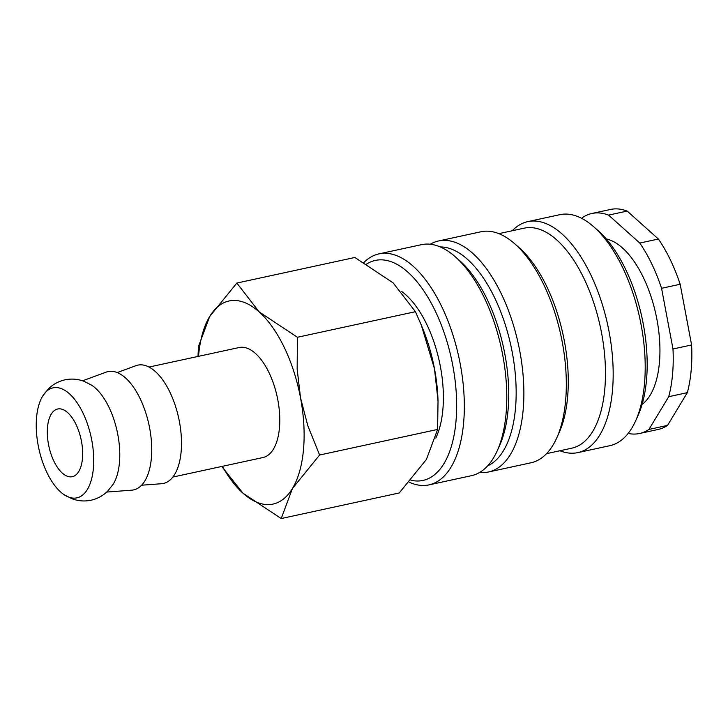 <?xml version="1.0" encoding="UTF-8"?>
<svg xmlns="http://www.w3.org/2000/svg" width="728" height="728" viewBox="0 0 728 728"><rect width="100%" height="100%" fill="white"/><g stroke="black" fill="none" stroke-linecap="round" stroke-linejoin="round"><path stroke-width="1.09" d="M64.401 494.885L71.99 498.735C78.151 501.064 84.512 501.565 91.055 500.227C97.57 498.735 103.148 495.65 107.799 490.981L113.113 484.32A56.274 26.772 -102.2 0 0 113.45 483.783A56.274 26.772 -102.2 0 0 109.045 407.407A56.274 26.772 -102.2 0 0 91.619 385.176L84.029 381.317C77.869 378.988 71.508 378.496 64.965 379.834C58.449 381.326 52.871 384.411 48.221 389.08L42.907 395.732A56.274 26.772 -102.2 0 0 42.57 396.278A56.274 26.772 -102.2 0 0 46.974 472.654A56.274 26.772 -102.2 0 0 64.401 494.885A56.274 26.772 -102.2 0 0 87.396 489.425A56.274 26.772 -102.2 0 0 83.201 413.486A56.274 26.772 -102.2 0 0 42.907 395.732M435.79 438.092A86.577 41.196 -102.2 0 0 426.863 324.579A86.577 41.196 -102.2 0 0 401.829 291.6M409.227 482.218A118.182 56.229 -102.2 0 0 429.019 484.875A118.182 56.229 -102.2 0 0 441.814 306.797A118.182 56.229 -102.2 0 0 378.96 253.881A118.182 56.229 -102.2 0 0 363.927 262.462M410.956 480.243A112.558 53.553 -102.2 0 0 455.082 429.147A112.558 53.553 -102.2 0 0 435.18 310.829A112.558 53.553 -102.2 0 0 366.639 264.036M429.019 484.875L471.444 475.684A118.182 56.229 -102.2 0 0 497.188 450.887A118.182 56.229 -102.2 0 0 484.238 297.606A118.182 56.229 -102.2 0 0 455.082 256.602A118.182 56.229 -102.2 0 0 421.376 244.681L378.96 253.881M497.188 450.887L499.608 445.518A112.558 53.553 -102.2 0 0 487.269 299.536A112.558 53.553 -102.2 0 0 459.505 260.488L455.082 256.602M487.705 465.811A112.558 53.553 -102.2 0 0 494.712 297.925A112.558 53.553 -102.2 0 0 440.267 246.938M479.697 472.417A118.182 56.229 -102.2 0 0 488.561 471.971A118.182 56.229 -102.2 0 0 501.355 293.894A118.182 56.229 -102.2 0 0 438.493 240.977A118.182 56.229 -102.2 0 0 430.248 244.244M488.561 471.971L530.985 462.781A118.182 56.229 -102.2 0 0 556.729 437.983A118.182 56.229 -102.2 0 0 543.78 284.703A118.182 56.229 -102.2 0 0 514.623 243.698A118.182 56.229 -102.2 0 0 480.917 231.777L438.493 240.977M556.729 437.983L559.15 432.614A112.558 53.553 -102.2 0 0 546.81 286.632A112.558 53.553 -102.2 0 0 519.046 247.584L514.623 243.698M546.546 453.653L571.844 448.166A112.558 53.553 -102.2 0 0 584.029 278.569A112.558 53.553 -102.2 0 0 524.16 228.164L498.862 233.652M559.923 450.75A118.182 56.229 -102.2 0 0 577.868 452.616A118.182 56.229 -102.2 0 0 590.663 274.538A118.182 56.229 -102.2 0 0 527.809 221.621A118.182 56.229 -102.2 0 0 512.239 230.749M577.868 452.616L609.873 445.682A118.182 56.229 -102.2 0 0 635.617 420.884A118.182 56.229 -102.2 0 0 622.668 267.604A118.182 56.229 -102.2 0 0 593.511 226.599A118.182 56.229 -102.2 0 0 559.805 214.687L527.809 221.621M635.617 420.884L638.037 415.515A112.558 53.553 -102.2 0 0 625.707 269.533A112.558 53.553 -102.2 0 0 597.934 230.485L593.511 226.599M642.096 404.395A86.577 41.196 -102.2 0 0 643.434 277.641A86.577 41.196 -102.2 0 0 606.242 238.93M661.561 288.297L672.99 348.985L691.6 344.954L680.17 284.266L661.561 288.297A112.558 53.553 -102.2 0 0 651.751 263.891A112.558 53.553 -102.2 0 0 639.785 243.052L658.394 239.021L627.172 211.075L608.562 215.106L639.785 243.052M680.17 284.266A112.558 53.553 -102.2 0 0 670.361 259.86A112.558 53.553 -102.2 0 0 658.394 239.021M221.74 466.457L242.943 493.165L281.208 518.545L292.429 488.506A103.895 49.431 -102.2 0 0 300.537 397.87A103.895 49.431 -102.2 0 0 284.302 347.511A103.895 49.431 -102.2 0 0 259.159 311.893A103.895 49.431 -102.2 0 0 209.664 316.544L198.444 346.574L197.989 356.447M222.358 466.33A103.895 49.431 -102.2 0 0 242.943 493.165A103.895 49.431 -102.2 0 0 292.429 488.506L319.601 455.018L307.835 425.807L300.537 397.87L297.151 369.087L297.424 337.273L259.159 311.893L236.846 283.055L209.664 316.544A103.895 49.431 -102.2 0 0 198.517 356.329M236.846 283.055L354.855 257.475L393.12 282.855L415.433 311.693L421.284 325.034L434.498 368.841A103.895 49.431 -102.2 0 0 422.577 328.191L421.284 325.034M106.679 492.055L131.732 490.181A60.533 28.802 -102.2 0 0 151.351 458.358A60.533 28.802 -102.2 0 0 140.176 398.707A60.533 28.802 -102.2 0 0 106.142 372.135L82.564 380.808M141.614 485.212L161.498 483.729A60.533 28.802 -102.2 0 0 181.117 451.906A60.533 28.802 -102.2 0 0 169.942 392.256A60.533 28.802 -102.2 0 0 135.909 365.684L117.199 372.563M149.013 367.058L239.13 347.529A56.274 26.772 77.8 0 1 269.06 372.727A56.274 26.772 77.8 0 1 262.972 457.53L172.855 477.058M76.067 424.515A34.635 16.48 77.8 0 1 72.318 476.694A34.635 16.48 77.8 0 1 53.899 461.188A34.635 16.48 77.8 0 1 57.649 409.009A34.635 16.48 77.8 0 1 76.067 424.515M438.029 400.901L437.965 399.181A103.895 49.431 -102.2 0 0 434.498 368.841L438.029 400.901L437.61 429.438L426.39 459.477L399.217 492.965L281.208 518.545M415.433 311.693L297.424 337.273M437.61 429.438L319.601 455.018M648.939 429.429L667.54 425.389L687.332 392.656L668.723 396.687L648.939 429.429A112.558 53.553 -102.2 0 1 639.566 433.488A112.558 53.553 -102.2 0 1 628.146 433.442M581.954 218.491L582.518 217.554A112.558 53.553 -102.2 0 1 591.891 213.486A112.558 53.553 -102.2 0 1 608.562 215.106M687.332 392.656A112.558 53.553 -102.2 0 0 691.6 344.954M639.566 433.488L658.176 429.456A112.558 53.553 -102.2 0 0 667.54 425.389M627.172 211.075A112.558 53.553 -102.2 0 0 610.492 209.455L591.891 213.486M668.723 396.687A112.558 53.553 -102.2 0 0 672.99 348.985"/></g></svg>

